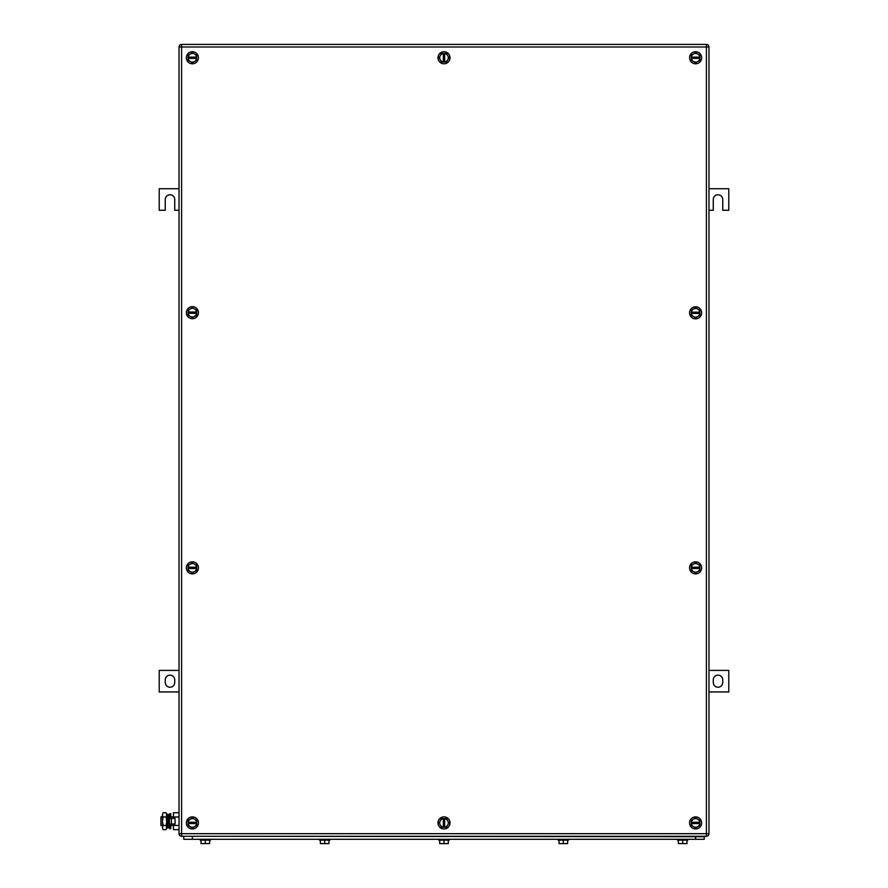 <?xml version="1.0" encoding="UTF-8"?>
<svg xmlns="http://www.w3.org/2000/svg" width="888" height="888" viewBox="0 0 888 888"><rect width="100%" height="100%" fill="white"/><g stroke="black" fill="none" stroke-linecap="round" stroke-linejoin="round"><path stroke-width="1.33" d="M179.032 188.733L159.218 188.733L159.218 210.267L165.246 210.267L165.246 199.5A4.74 4.74 0 0 1 169.985 194.761A4.74 4.74 0 0 1 174.725 199.5L174.725 210.267L179.032 210.267M708.968 210.267L713.275 210.267L713.275 199.5A4.74 4.74 90 0 1 718.015 194.761A4.74 4.74 90 0 1 722.754 199.5L722.754 210.267L728.782 210.267L728.782 188.733L708.968 188.733M708.968 691.941L728.782 691.941L728.782 670.407L708.968 670.407M722.754 682.472L722.754 679.886A4.74 4.74 90 0 0 718.015 675.146A4.74 4.74 90 0 0 713.275 679.886L713.275 682.472A4.74 4.74 90 0 0 718.015 687.212A4.74 4.74 90 0 0 722.754 682.472M179.032 670.407L159.218 670.407L159.218 691.941L179.032 691.941M165.246 679.886L165.246 682.472A4.74 4.74 0 0 0 169.985 687.212A4.74 4.74 0 0 0 174.725 682.472L174.725 679.886A4.74 4.74 0 0 0 169.985 675.146A4.74 4.74 0 0 0 165.246 679.886M192.396 817.948L188.078 820.434L188.134 822.277A4.307 4.307 0 0 1 194.55 819.191L196.703 820.434L196.648 823.565A4.307 4.307 0 0 1 194.55 826.65L196.703 825.407L196.703 823.565L188.078 823.565L188.078 822.277L196.648 822.277A4.307 4.307 0 0 0 194.55 819.191L192.396 817.948M190.243 826.65L188.078 825.407L188.134 823.565A4.307 4.307 0 0 0 190.243 826.65L192.396 827.894L194.55 826.65A4.307 4.307 0 0 1 190.243 826.65M186.358 822.921A6.027 6.027 0 0 1 192.396 816.893A6.027 6.027 0 0 1 198.424 822.921A6.027 6.027 0 0 1 192.396 828.948A6.027 6.027 0 0 1 186.358 822.921M192.396 52.781L188.078 55.267L188.134 57.11A4.307 4.307 0 0 1 194.55 54.024L196.703 55.267L196.648 58.397A4.307 4.307 0 0 1 194.55 61.483L196.703 60.24L196.703 58.397L188.078 58.397L188.078 57.11L196.648 57.11A4.307 4.307 0 0 0 194.55 54.024L192.396 52.781M190.243 61.483L188.078 60.24L188.134 58.397A4.307 4.307 0 0 0 190.243 61.483L192.396 62.726L194.55 61.483A4.307 4.307 0 0 1 190.243 61.483M186.358 57.753A6.027 6.027 0 0 1 192.396 51.726A6.027 6.027 0 0 1 198.424 57.753A6.027 6.027 0 0 1 192.396 63.792A6.027 6.027 0 0 1 186.358 57.753M695.604 52.781L691.297 55.267L691.352 57.11A4.307 4.307 0 0 1 697.757 54.024L699.922 55.267L699.866 58.397A4.307 4.307 0 0 1 697.757 61.483L699.922 60.24L699.922 58.397L691.297 58.397L691.297 57.11L699.866 57.11A4.307 4.307 0 0 0 697.757 54.024L695.604 52.781M693.45 61.483L691.297 60.24L691.352 58.397A4.307 4.307 0 0 0 693.45 61.483L695.604 62.726L697.757 61.483A4.307 4.307 0 0 1 693.45 61.483M689.576 57.753A6.027 6.027 0 0 1 695.604 51.726A6.027 6.027 0 0 1 701.642 57.753A6.027 6.027 0 0 1 695.604 63.792A6.027 6.027 0 0 1 689.576 57.753M695.604 817.948L691.297 820.434L691.352 822.277A4.307 4.307 0 0 1 697.757 819.191L699.922 820.434L699.866 823.565A4.307 4.307 0 0 1 697.757 826.65L699.922 825.407L699.922 823.565L691.297 823.565L691.297 822.277L699.866 822.277A4.307 4.307 0 0 0 697.757 819.191L695.604 817.948M693.45 826.65L691.297 825.407L691.352 823.565A4.307 4.307 0 0 0 693.45 826.65L695.604 827.894L697.757 826.65A4.307 4.307 0 0 1 693.45 826.65M689.576 822.921A6.027 6.027 0 0 1 695.604 816.893A6.027 6.027 0 0 1 701.642 822.921A6.027 6.027 0 0 1 695.604 828.948A6.027 6.027 0 0 1 689.576 822.921M192.396 307.692L188.078 310.178L188.134 312.021A4.307 4.307 0 0 1 194.55 308.935L196.703 310.178L196.648 313.309A4.307 4.307 0 0 1 194.55 316.394L196.703 315.151L196.703 313.309L188.078 313.309L188.078 312.021L196.648 312.021A4.307 4.307 0 0 0 194.55 308.935L192.396 307.692M190.243 316.394L188.078 315.151L188.134 313.309A4.307 4.307 0 0 0 190.243 316.394L192.396 317.638L194.55 316.394A4.307 4.307 0 0 1 190.243 316.394M186.358 312.665A6.027 6.027 0 0 1 192.396 306.638A6.027 6.027 0 0 1 198.424 312.665A6.027 6.027 0 0 1 192.396 318.703A6.027 6.027 0 0 1 186.358 312.665M695.604 307.836L691.297 310.323L691.352 312.165A4.307 4.307 0 0 1 697.757 309.079L699.922 310.323L699.866 313.453A4.307 4.307 0 0 1 697.757 316.539L699.922 315.296L699.922 313.453L691.297 313.453L691.297 312.165L699.866 312.165A4.307 4.307 0 0 0 697.757 309.079L695.604 307.836M693.45 316.539L691.297 315.296L691.352 313.453A4.307 4.307 0 0 0 693.45 316.539L695.604 317.782L697.757 316.539A4.307 4.307 0 0 1 693.45 316.539M689.576 312.809A6.027 6.027 0 0 1 695.604 306.782A6.027 6.027 0 0 1 701.642 312.809A6.027 6.027 0 0 1 695.604 318.848A6.027 6.027 0 0 1 689.576 312.809M439.027 822.899L441.491 827.216L443.334 827.172A4.307 4.307 0 0 1 440.281 820.745L441.536 818.603L444.666 818.658A4.307 4.307 0 0 1 447.741 820.778L446.509 818.625L444.666 818.614L444.633 827.228L443.334 827.228L443.367 818.658A4.307 4.307 0 0 0 440.281 820.745L439.027 822.899M447.719 825.085L446.464 827.239L444.633 827.183A4.307 4.307 0 0 0 447.719 825.085L448.973 822.943L447.741 820.778A4.307 4.307 0 0 1 447.719 825.085M443.978 828.948A6.027 6.027 0 0 1 437.973 822.899A6.027 6.027 0 0 1 444.022 816.893A6.027 6.027 0 0 1 450.027 822.943A6.027 6.027 0 0 1 443.978 828.948M439.027 57.731L441.491 62.049L443.334 62.016A4.307 4.307 0 0 1 440.281 55.589L441.536 53.435L444.666 53.502A4.307 4.307 0 0 1 447.741 55.622L446.509 53.458L444.666 53.447L444.633 62.071L443.334 62.06L443.367 53.491A4.307 4.307 0 0 0 440.281 55.589L439.027 57.731M447.719 59.929L446.464 62.071L444.633 62.016A4.307 4.307 0 0 0 447.719 59.929L448.973 57.776L447.741 55.622A4.307 4.307 0 0 1 447.719 59.929M443.978 63.792A6.027 6.027 0 0 1 437.973 57.731A6.027 6.027 0 0 1 444.022 51.726A6.027 6.027 0 0 1 450.027 57.787A6.027 6.027 0 0 1 443.978 63.792M192.396 562.892L188.078 565.379L188.134 567.221A4.307 4.307 0 0 1 194.55 564.135L196.703 565.379L196.648 568.509A4.307 4.307 0 0 1 194.55 571.595L196.703 570.351L196.703 568.509L188.078 568.509L188.078 567.221L196.648 567.221A4.307 4.307 0 0 0 194.55 564.135L192.396 562.892M190.243 571.595L188.078 570.351L188.134 568.509A4.307 4.307 0 0 0 190.243 571.595L192.396 572.838L194.55 571.595A4.307 4.307 0 0 1 190.243 571.595M186.358 567.865A6.027 6.027 0 0 1 192.396 561.838A6.027 6.027 0 0 1 198.424 567.865A6.027 6.027 0 0 1 192.396 573.892A6.027 6.027 0 0 1 186.358 567.865M695.604 562.892L691.297 565.379L691.352 567.221A4.307 4.307 0 0 1 697.757 564.135L699.922 565.379L699.866 568.509A4.307 4.307 0 0 1 697.757 571.595L699.922 570.351L699.922 568.509L691.297 568.509L691.297 567.221L699.866 567.221A4.307 4.307 0 0 0 697.757 564.135L695.604 562.892M693.45 571.595L691.297 570.351L691.352 568.509A4.307 4.307 0 0 0 693.45 571.595L695.604 572.838L697.757 571.595A4.307 4.307 0 0 1 693.45 571.595M689.576 567.865A6.027 6.027 0 0 1 695.604 561.838A6.027 6.027 0 0 1 701.642 567.865A6.027 6.027 0 0 1 695.604 573.892A6.027 6.027 0 0 1 689.576 567.865M708.968 46.986L708.968 833.688A2.586 2.586 0 0 1 706.382 836.274A2.586 2.586 0 0 0 708.968 833.688L706.382 833.688L706.382 836.274L181.618 836.274A2.586 2.586 0 0 1 179.032 833.688A2.586 2.586 0 0 0 181.618 836.274L181.618 833.688L706.382 833.688L706.382 46.986L181.618 46.986L181.618 833.688L179.032 833.688L179.032 46.986A2.586 2.586 0 0 1 181.618 44.4L181.618 46.986L179.032 46.986A2.586 2.586 0 0 1 181.618 44.4L706.382 44.4L706.382 46.986L708.968 46.986A2.586 2.586 0 0 0 706.382 44.4M183.772 836.707L183.772 839.293L704.228 839.293L704.228 836.707L704.228 839.293M558.175 840.148L558.175 839.293L558.175 840.148L568.509 840.148L568.509 839.293M686.99 840.148L686.99 843.6L678.377 843.6L678.377 840.148M682.683 843.6L682.683 840.148M687.856 839.293L687.856 840.148L677.511 840.148L677.511 839.293M567.654 840.148L567.654 843.6L559.029 843.6L559.029 840.148M563.336 843.6L563.336 840.148M448.307 840.148L448.307 843.6L439.693 843.6L439.693 840.148M444 843.6L444 840.148M449.173 839.293L449.173 840.148L438.827 840.148L438.827 839.293M328.971 840.148L328.971 843.6L320.346 843.6L320.346 840.148M324.664 843.6L324.664 840.148M319.491 840.148L319.491 839.293L319.491 840.148L329.825 840.148L329.825 839.293M200.144 840.148L200.144 839.293L200.144 840.148L210.489 840.148L210.489 839.293M209.624 840.148L209.624 843.6L201.01 843.6L201.01 840.148M205.317 843.6L205.317 840.148M704.65 836.707L183.35 836.274M162.437 816.893L160.939 816.893L160.939 825.507L162.437 825.507M168.476 816.893L169.475 816.893M170.762 816.893L173.438 816.893M168.476 825.507L169.475 825.507M170.762 825.507L173.438 825.507M178.688 829.658L173.438 829.658L173.438 823.997M173.438 818.392L173.438 812.742L178.688 812.742M178.688 816.971L173.438 816.971M178.688 825.429L173.438 825.429M179.032 812.154L179.032 830.247M162.437 814.851L163.092 812.742L162.437 814.851L163.092 812.742L166.089 812.742L166.744 813.874L166.478 828.859M162.437 814.94L163.092 816.971L162.437 821.2L162.437 814.94M163.092 825.429L162.437 827.538L162.437 821.2L163.092 825.429L166.089 825.429L166.744 827.538L166.089 829.658L163.092 829.658L162.437 827.538L163.092 829.658M163.092 816.971L166.089 816.971L166.744 821.2L166.089 825.429M166.089 812.742L166.744 814.851L166.089 816.971M171.417 823.997L175.069 823.997L175.069 818.392L169.475 818.392L169.475 823.997L171.417 823.997L171.417 818.392M170.762 818.392L170.762 813.763L169.475 813.763L169.475 828.626L170.762 828.626L170.762 823.997M168.476 818.059L168.476 827.749L167.244 828.005L167.244 814.385L168.476 814.64L168.476 818.059M167.244 814.385L167.244 828.005M695.604 836.707L695.604 839.293M192.396 839.293L192.396 836.707"/></g></svg>
